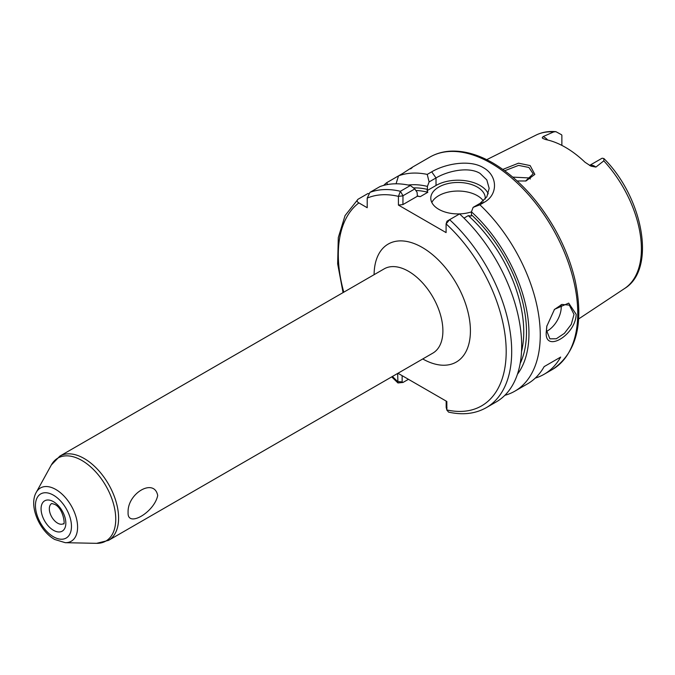 <?xml version="1.0" encoding="UTF-8"?>
<svg xmlns="http://www.w3.org/2000/svg" width="675" height="675" viewBox="0 0 675 675"><rect width="100%" height="100%" fill="white"/><g stroke="black" fill="none" stroke-linecap="round" stroke-linejoin="round"><path stroke-width="1.01" d="M525.555 181.06L533.174 173.821L528.905 167.459L518.569 165.392L504.74 170.733M502.883 169.391L518.493 163.181L530.153 165.594L534.845 174.395L525.994 180.984L517.185 180.976M546.877 325.823L546.488 330.303L549.872 338.833L556.301 338.766L564.41 333.34L571.286 324.346L574.012 314.407L569.329 305.125L561.904 304.425L554.251 309.623M576.172 314.305C575.665 335.433 543.949 353.767 546.303 331.543L546.801 326.244L554.513 309.319L568.696 303.117L576.172 314.305M157.705 495.517C154.297 477.529 127.119 493.307 128.098 512.612C127.17 528.069 154.305 512.376 157.705 495.517M589.587 165.468A11.213 6.472 60 0 1 594.683 166.269A11.213 6.472 60 0 1 595.898 167.079L591.005 166.16L585.006 162.245A89.572 51.713 -120 0 0 565.372 147.302A89.572 51.713 -120 0 0 545.729 139.565L542.793 138.426L542.227 137.742L543.097 136.595A11.213 6.472 60 0 1 544.312 137.185A11.213 6.472 60 0 1 547.678 139.995M595.898 167.079L603.804 160.861L603.889 158.541L602.21 158.228A11.213 6.472 -120 0 0 601.889 158.347L589.545 165.443M561.87 145.353L561.87 135.245A11.213 6.472 -120 0 0 561.549 134.755L555.905 131.667L553.686 131.92L543.097 136.595M546.514 331.383A19.465 11.239 120 0 0 561.237 307.032A19.465 11.239 120 0 0 561.077 304.695M485.232 199.057A27.245 15.728 0 0 0 485.274 198.188A27.245 15.728 0 0 0 477.301 187.068A27.245 15.728 0 0 0 447.609 183.659A27.245 15.728 0 0 0 430.785 198.188A27.245 15.728 0 0 0 438.767 209.309A27.245 15.728 0 0 0 471.445 211.882M483.368 200.981A27.245 15.728 0 0 0 477.301 195.649A27.245 15.728 0 0 0 431.823 202.483M488.236 193.809A31.134 17.98 0 0 0 480.052 185.473A31.134 17.98 0 0 0 436.016 185.473L427.098 190.628L427.832 192.274A107.038 61.796 -120 0 0 415.834 190.485M479.891 204.803L473.133 207.36L480.052 203.369L486.827 196.822L489.173 188.359L486.81 179.904L480.052 173.399C468.56 166.269 447.533 171.07 436.016 177.947L429.098 181.938L427.241 174.403L431.705 171.83C445.036 163.89 469.505 159.19 483.351 167.678C497.779 175.559 498.285 194.586 484.355 202.222L479.891 204.803A122.605 70.782 60 0 1 514.865 391.163A122.605 70.782 60 0 1 504.866 395.305M512.806 177.12L528.905 177.93L530.398 178.968M412.104 167.349L429.756 157.157A122.605 70.782 -120 0 1 491.062 163.232A122.605 70.782 -120 0 1 571.151 271.274A122.605 70.782 -120 0 1 552.361 369.52L544.101 374.288A122.605 70.782 60 0 0 560.663 357.083L544.151 366.618A122.605 70.782 60 0 1 527.588 383.822L514.865 391.163M544.101 374.288A122.605 70.782 60 0 1 535.292 378.084M383.678 185.397A122.605 70.782 60 0 1 386.589 182.756L387.754 184.503M396.056 183.794L398.52 175.863L386.589 182.756M410.628 168.877C414.416 165.94 411.868 167.408 402.983 173.289L398.52 175.863A122.605 70.782 60 0 1 427.241 174.403M408.164 185.043A112.472 64.935 60 0 1 427.41 186.41L429.098 181.938M368.634 193.632L367.993 193.489L358.028 199.243C356.611 200.551 356.898 201.774 358.881 202.913L367.208 207.723L367.208 198.104L369.959 192.35L379.932 186.595A122.605 70.782 60 0 1 410.375 185.524L414.796 188.932L417.091 192.375L417.412 196.222L402.924 204.576L398.419 205.082L398.419 196.366L400.402 191.278L410.375 185.524M413.48 187.912A108.979 62.918 60 0 1 427.41 189.388L427.41 186.41M521.522 351.608A107.038 61.796 -120 0 0 468.281 215.629L463.97 218.118M447.027 221.172L446.091 223.881L447.027 221.172L459.574 213.924A122.605 70.782 60 0 1 496.277 401.895L486.304 407.649A122.605 70.782 60 0 0 449.609 219.687L446.091 223.881L446.091 232.605L398.419 205.082M417.209 195.936A107.038 61.796 60 0 1 420.263 196.644L417.412 196.222M427.41 189.388L427.098 190.628M402.14 375.671L402.14 381.932L402.983 382.463L397.929 382.953L397.668 373.435M358.028 199.243L345.052 215.612L338.293 237.583L337.652 263.824L343.06 292.604M473.133 207.36L471.445 211.832A112.472 64.935 60 0 1 517.421 374.271M471.445 211.832L471.445 214.81A108.979 62.918 60 0 1 520.147 363.555M420.263 196.644L427.832 192.274M447.027 407.886L446.175 407.354L446.842 409.936L446.842 401.473L397.972 373.258M468.281 215.629L471.133 216.051L471.445 214.81M446.091 223.881A118.716 68.538 -120 0 1 506.191 351.076A118.716 68.538 -120 0 1 446.842 409.936L448.529 412.096C462.763 415.294 475.352 413.817 486.304 407.649M414.796 188.932L402.983 195.75L402.924 204.576M402.983 382.463L408.451 379.308M446.917 410.29L446.175 407.354L446.175 401.093M392.437 376.456A118.716 68.538 -120 0 0 397.668 381.544L402.14 381.932M402.924 195.86L398.419 196.366A118.716 68.538 -120 0 0 367.208 198.104M560.663 357.083L544.151 366.618M53.46 501.685A17.516 10.108 60 0 1 65.838 523.133A17.516 10.108 60 0 1 53.46 530.288A17.516 10.108 60 0 1 41.074 508.832A17.516 10.108 60 0 1 53.46 501.685M57.586 523.133A11.678 6.742 -120 0 0 63.425 523.716C65.306 526.424 63.863 508.528 54.667 504.36L51.747 503.491A11.678 6.742 -120 0 0 49.958 512.848A11.678 6.742 -120 0 0 57.586 523.133M96.584 543.333A47.925 27.667 -120 0 0 114.893 509.937A47.925 27.667 -120 0 0 81.861 460.46A47.925 27.667 -120 0 0 51.342 464.965L59.864 456.106A48.651 28.088 60 0 1 84.189 458.519A48.651 28.088 60 0 1 115.973 501.39A48.651 28.088 60 0 1 108.515 540.38L96.584 543.333L65.289 542.692L54.667 539.46C39.428 530.963 28.51 505.727 36.248 492.387A30.763 17.761 60 0 1 55.839 489.493A30.763 17.761 60 0 1 77.043 521.26A30.763 17.761 60 0 1 65.289 542.692M374.093 274.691A68.116 39.327 60 0 1 422.255 247.447A68.116 39.327 60 0 1 470.416 330.59A68.116 39.327 60 0 1 422.744 358.957M108.515 540.38L432.818 353.143A48.651 28.088 -120 0 0 440.277 314.153A48.651 28.088 -120 0 0 408.493 271.282A48.651 28.088 -120 0 0 384.168 268.869L59.864 456.106M53.46 536.785A25.473 14.707 -120 0 0 71.466 526.382A25.473 14.707 -120 0 0 53.46 495.188A25.473 14.707 -120 0 0 35.446 505.583A25.473 14.707 -120 0 0 53.46 536.785M603.889 158.541C643.047 197.497 656.682 269.114 624.594 288.512A88.628 51.165 -120 0 0 603.804 160.861M553.686 131.92A88.628 51.165 -120 0 0 536.034 135.101C542.033 132.157 548.657 131.018 555.905 131.667M369.959 192.35A122.605 70.782 60 0 1 400.402 191.278L402.983 195.75M358.881 202.913A118.716 68.538 -120 0 0 343.786 292.191M431.705 171.83L436.016 177.947L436.016 185.473M480.052 203.369L484.355 202.222M552.361 369.52C576.501 353.126 584.111 323.527 575.184 280.733C571.016 262.651 563.962 244.915 554.023 227.534C537.165 198.712 516.822 177.213 493.003 163.038C478.145 154.482 463.961 150.525 450.461 151.158C442.876 151.588 435.974 153.588 429.756 157.157M624.594 288.512L578.669 318.929M397.929 382.953L391.711 376.878M536.034 135.101L486.726 159.671M36.248 492.387L51.342 464.965"/></g></svg>
